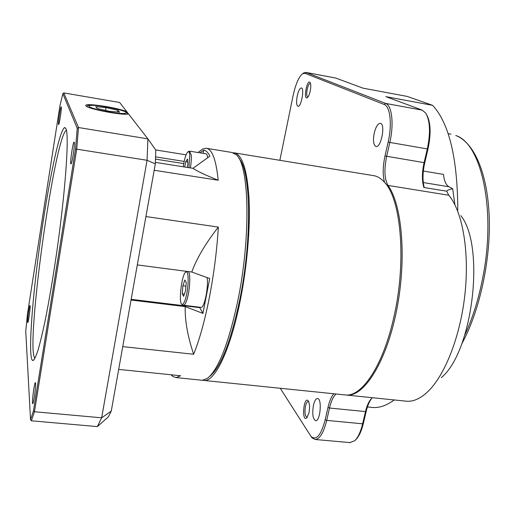 <?xml version="1.0" encoding="UTF-8"?>
<svg xmlns="http://www.w3.org/2000/svg" width="515" height="515" viewBox="0 0 515 515"><rect width="100%" height="100%" fill="white"/><g stroke="black" fill="none" stroke-linecap="round" stroke-linejoin="round"><path stroke-width="0.77" d="M207.642 157.751C207.397 155.266 206.882 153.953 206.103 153.824L189.913 151.204M190.415 167.916C191.226 162.656 191.496 158.298 191.232 154.841L189.526 151.243M188.947 167.684L189.745 155.112C189.514 152.685 189.024 151.519 188.265 151.616C186.34 152.826 184.653 157.88 183.198 166.776M374.244 133.07C372.86 140.704 373.452 145.191 376.027 146.518C381.229 147.947 385.741 123.587 380.302 123.33C377.862 123.523 375.847 126.767 374.244 133.07M313.468 405.163C312.077 413.886 312.811 419.075 315.669 420.736C320.401 421.418 322.236 398.069 317.433 398.52C315.817 398.694 314.491 400.915 313.468 405.163M297.219 95.97C296.189 101.912 296.44 105.356 297.985 106.309C301.198 107.332 304.726 88.046 301.333 87.943C299.775 88.168 298.404 90.84 297.219 95.97M404.893 401.05L407.082 401.269C413.693 401.578 420.517 398.462 427.54 391.921C444.381 376.13 459.676 338.271 464.627 296.975C469.577 255.672 463.59 216.332 450.986 198.095L448.417 194.619L446.737 191.213C446.685 190.486 448.668 189.649 452.679 188.709L454.919 204.867M302.968 73.478L303.753 72.892L306.187 72.499L385.619 103.412C391.947 105.337 394.123 124.224 389.797 142.565L386.643 156.438C384.003 169.48 384.46 179.143 388.014 185.432C402.279 204.996 406.824 259.547 396.589 310.494C386.45 361.517 364.453 396.363 347.187 395.134L345.256 394.934M310.487 83.391L310.326 83.34C309.129 83.501 308.086 85.509 307.185 89.359C306.412 93.756 306.618 96.311 307.783 97.02L307.938 97.026M308.691 401.694L308.24 401.546C307.127 401.674 306.206 403.239 305.485 406.245C304.507 412.425 305.002 416.094 306.966 417.266L307.326 417.202M308.923 412.966L306.676 417.968C301.481 422.171 303.605 396.183 308.073 400.689C309.657 403.142 309.94 407.236 308.923 412.966M310.23 90.968C309.431 94.522 308.434 96.769 307.249 97.702C303.058 100.361 307.088 78.628 310.082 82.497C310.944 84.022 310.996 86.842 310.23 90.968M460.861 215.656C485.381 246.048 472.841 351.816 441.349 377.604M234.518 152.897L373.233 175.583C377.263 176.124 381.036 178.383 384.544 182.349C401.603 199.633 406.786 264.755 393.106 320.369C382.375 366.519 361.923 396.415 345.983 395.011L344.059 394.812M202.73 380.263L204.449 380.501C215.096 381.377 230.463 349.64 240.106 301.327C247.116 266.635 250.483 227.07 249.048 198.513C247.116 169.474 242.108 154.243 234.016 152.813L233.186 152.768M185.072 300.148C188.599 290.711 189.295 270.394 186.102 271.978C181.969 272.306 178.023 303.792 182.046 304.371C182.967 304.603 183.977 303.193 185.072 300.148M183.012 304.989L183.591 305.26C184.512 305.221 185.497 303.747 186.546 300.824C189.938 291.767 190.956 272.158 188.117 271.54M200.882 307.358L201.037 307.384C204.333 308.273 208.762 286.707 207.114 277.585M238.889 158.33C250.953 170.33 252.299 239.63 239.591 300.567C230.566 342.366 220.613 367.62 209.74 376.336M201.011 380.147L202.286 380.276L207.21 378.493C218.283 369.886 228.467 344.065 237.763 301.03C251.133 236.842 249.215 164.485 236.243 154.764L231.892 152.466L206.624 148.333M145.925 216.558L218.354 227.096C216.912 250.483 213.918 273.948 209.373 297.503C204.745 320.826 199.505 339.745 193.653 354.256L122.75 346.621M118.688 369.384L180.598 375.763L176.136 377.598L172.847 376.478L171.122 374.785M155.742 149.955L186.076 154.841M199.672 151.288L202.678 149.015L206.18 148.262C212.103 149.009 216.107 159.669 218.193 180.231L154.178 170.265M203.148 153.348L203.753 150.129C206.039 150.444 208.079 152.453 209.882 156.148L192.977 168.321L155.376 162.386M137.312 264.91L191.792 272.023L209.702 278.525L202.916 313.41L199.524 307.197M218.193 180.231C205.697 175.209 197.29 171.238 192.977 168.321M184.17 161.427L155.588 156.875M203.753 150.129L199.987 152.833M131.048 300.033L185.207 306.599L202.916 313.41M193.653 354.256C187.666 336.417 184.853 320.536 185.207 306.599M191.792 272.023C196.64 258.472 205.498 243.498 218.354 227.096M182.259 293.846L183.61 296.331L185.6 290.615L186.218 282.42L184.84 280.038L182.876 285.748L182.259 293.846L184.383 294.11M185.934 286.134L182.876 285.748M280.244 388.271L311.169 436.675C316.461 440.692 321.135 435.053 325.19 419.764L327.991 407.41C329.426 401.204 331.351 396.653 333.765 393.756M336.063 393.994C333.314 396.447 331.126 401.127 329.51 408.028L326.703 420.388C323.658 432.658 319.841 439.025 315.257 439.495L312.096 437.937L310.906 436.398M384.544 182.349C382.619 175.209 382.767 166.422 384.995 156L388.136 142.134C392.288 124.501 390.222 106.335 384.151 104.455L305.028 73.323L302.685 73.697C298.816 76.78 295.61 84.132 293.061 95.751L279.857 160.307M457.79 210.197C457.545 158.253 449.164 123.304 432.639 105.343L407.198 96.414L362.972 88.149L335.883 78.093L305.781 72.383M426.755 114.903C430.746 122.557 431.152 133.939 427.978 149.041L424.753 162.74C422.667 172.049 422.455 180.192 424.122 187.164L423.871 187.492C421.849 180.726 421.914 172.493 424.057 162.779L427.289 149.06C430.643 132.992 430.147 121.044 425.802 113.21L422.274 110.159L385.909 96.659L432.639 105.343M372.075 397.992C369.603 400.876 367.659 405.273 366.236 411.182L363.358 423.401C361.453 431.21 358.923 436.636 355.762 439.681L355.498 439.952M349.897 442.597L354.726 440.731C358.002 437.57 360.635 431.931 362.618 423.806L365.495 411.575C367.041 405.202 369.171 400.722 371.894 398.147L372.416 397.715M423.871 187.492L446.737 191.213M423.343 171.038L443.524 174.411C444.155 180.894 445.971 185.014 448.964 186.771L423.285 182.561M370.665 407.275L373.233 407.526C379.883 407.861 386.868 405.331 394.194 399.949M452.679 188.709L448.964 186.771M187.325 167.427L187.936 164.092L187.511 159.045L185.703 161.691L184.731 167.014M187.763 162.019L185.703 161.691M66.448 130.276C54.584 135.381 24.952 349.537 34.975 358.279M66.087 128.95C69.274 136.546 65.437 191.567 56.65 252.814C52.839 278.873 48.938 301.803 44.947 321.592C42.41 333.508 40.073 343.119 37.943 350.432C35.979 356.309 34.331 359.689 33.005 360.571C27.726 360.732 31.698 303.367 39.842 244.29C47.908 185.188 59.579 128.241 64.877 127.508L66.087 128.95M74.237 142.211L74.102 142.056C72.943 141.561 69.654 164.362 70.954 163.879C71.991 164.497 75.132 143.794 74.237 142.211M35.593 383.45L35.355 382.658C34.286 382.426 31.557 404.378 32.741 403.657C33.584 403.992 35.966 387.1 35.593 383.45M30.153 305.968L30.018 305.53C29.316 305.253 26.954 323.066 27.765 322.564C28.338 322.931 30.424 308.446 30.153 305.968M61.259 106.927L61.188 106.843C60.442 106.405 57.732 124.965 58.594 124.591C59.27 125.119 61.864 107.905 61.259 106.927M128.46 113.963L126.774 111.658C117.253 107.474 83.662 102.504 85.851 105.678C86.005 108.607 123.516 115.856 128.544 113.944L147.902 138.876L155.781 150.019L155.311 163.879L111.253 411.112L108.337 416.899L97.348 426.6L31.383 420.8L30.514 419.635L33.462 410.88L75.518 149.208L77.231 128.338L62.843 93.64L59.901 105.981L27.507 313.706L25.75 331.119L30.514 419.635M126.774 111.658L119.66 102.498L63.809 92.912L78.486 127.527L147.902 138.876L147.071 160.281L76.729 149.17L34.46 411.743L101.661 417.807L147.071 160.281L155.311 163.879M77.231 128.338L78.486 127.527L76.729 149.17L75.518 149.208M97.348 426.6L101.661 417.807L111.253 411.112M33.462 410.88L34.46 411.743L31.383 420.8M62.843 93.64L63.809 92.912M95.751 106.644L97.245 108.491L109.296 111.291L119.622 112.186L117.877 110.307L106.051 107.564L95.751 106.644M105.575 110.429L106.051 107.564M117.594 112.006L117.877 110.307M448.893 195.269L388.014 185.432L387.254 185.909M464.768 335.13C472.667 318.206 478.712 298.835 482.903 277.025C496.318 209.174 481.158 143.157 455.749 135.503L456.219 135.651C474.701 143.215 487.718 174.199 489.25 217.607C490.673 261.015 479.349 312.09 461.672 344.001M199.743 307.655L131.177 299.324M183.733 163.596L155.504 159.116M366.236 411.182L365.495 411.575L329.51 408.028L327.991 407.41M325.19 419.764L326.703 420.388L362.618 423.806L363.358 423.401M424.753 162.74L384.995 156M427.978 149.041L388.136 142.134M305.028 73.323L306.187 72.499L335.883 78.093M422.274 110.159L385.619 103.412L384.151 104.455M96.266 105.517C89.417 105.047 87.363 105.607 90.106 107.21C95.262 109.463 109.592 112.502 119.319 113.397C126.053 113.802 127.894 113.191 124.849 111.562C119.493 109.328 105.89 106.451 96.266 105.517M188.265 151.616L189.674 151.198M407.082 401.269L347.187 395.134M308.459 401.217L308.073 400.689M448.121 133.655L450.986 134.164M345.983 395.011L204.449 380.501M182.046 304.371L183.372 305.221M186.102 271.978L187.589 271.489M201.037 307.384L183.591 305.26M202.286 380.276L176.136 377.598M198.043 152.517L202.678 149.015M171.585 374.836L172.847 376.478M311.169 436.675L312.096 437.937M302.685 73.697L303.753 72.892M350.477 442.649L315.257 439.495M367.427 406.947L373.233 407.526M66.197 129.284L64.877 127.508M34.093 359.715L33.005 360.571M128.248 114.008L125.686 111.858C126.214 111.388 108.292 106.393 96.067 105.472C86.024 104.835 88.039 105.871 86.649 106.399"/></g></svg>

